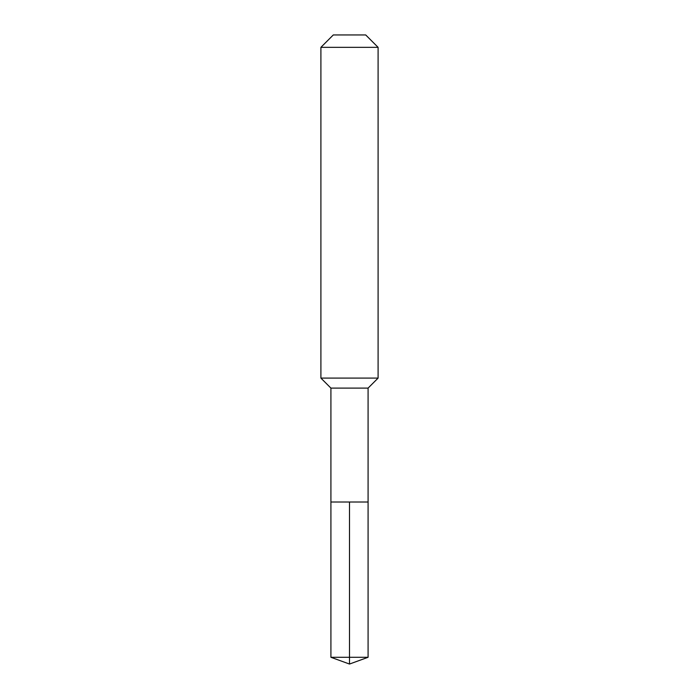 <?xml version="1.0" encoding="UTF-8"?>
<svg xmlns="http://www.w3.org/2000/svg" width="699" height="699" viewBox="0 0 699 699"><rect width="100%" height="100%" fill="white"/><g stroke="black" fill="none" stroke-linecap="round" stroke-linejoin="round"><path stroke-width="1.05" d="M330.915 502.013L330.915 388.102L368.085 388.102L368.085 502.013L330.915 502.013L349.5 502.013L349.5 657.287L349.5 502.013L368.085 502.013L368.085 657.287L330.915 657.287L330.915 502.013L330.915 657.287L349.5 664.05L349.5 657.287L349.5 664.05L330.915 657.287M368.085 388.102L378.098 378.098L320.902 378.098L330.915 388.102M378.098 47.34L365.708 34.95L333.292 34.95L320.902 47.34L378.098 47.34L378.098 378.098M320.902 47.34L320.902 378.098M349.5 664.05L368.085 657.287"/></g></svg>
